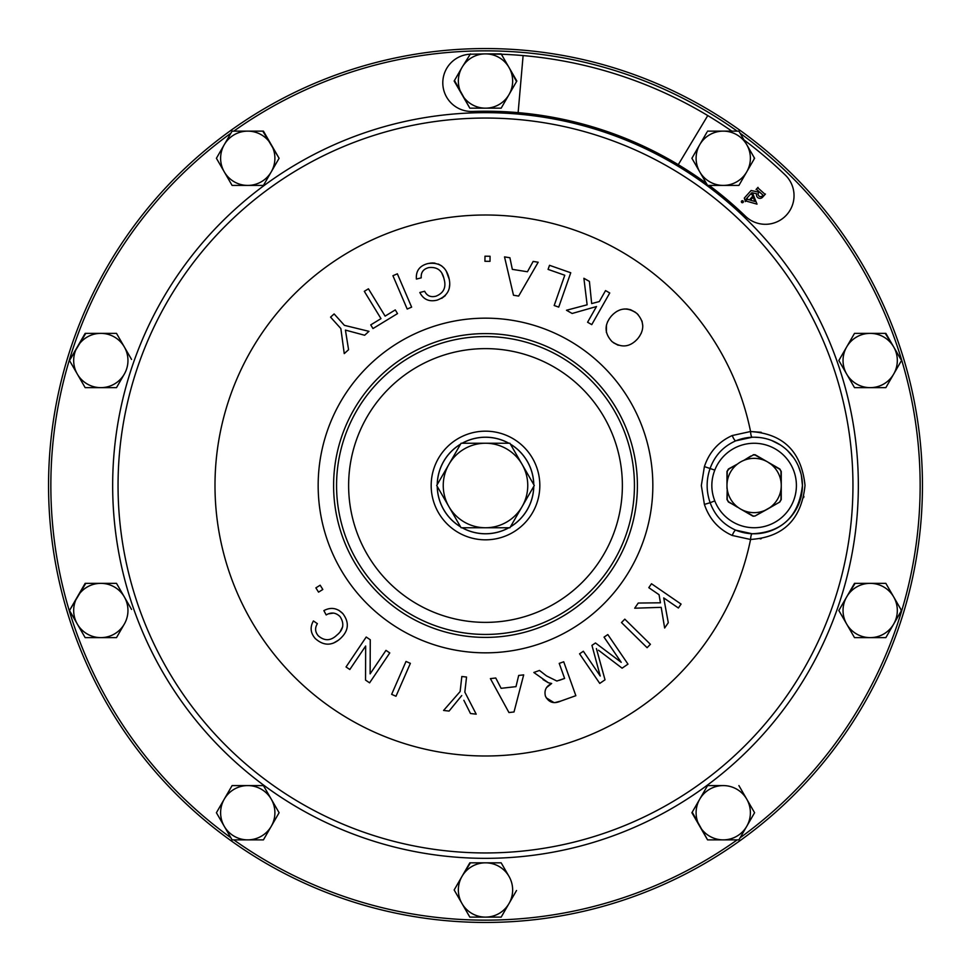 <?xml version="1.0" encoding="UTF-8"?>
<svg xmlns="http://www.w3.org/2000/svg" width="971" height="971" viewBox="0 0 971 971"><rect width="100%" height="100%" fill="white"/><g stroke="black" fill="none" stroke-linecap="round" stroke-linejoin="round"><path stroke-width="1.46" d="M781.254 477.319L781.254 499.495L779.81 502.007L767.685 509.01A27.139 27.139 0 0 0 781.254 485.5L781.254 471.505L781.254 485.5A27.139 27.139 0 0 0 781.012 481.871L780.987 471.396L779.774 469.284L770.707 464.017A27.139 27.139 0 0 1 781.012 481.871L781.254 481.907M755.766 455.423L762.235 459.125M772.6 465.121L779.81 468.993L781.254 471.505L779.81 468.993L767.685 461.99A27.139 27.139 0 0 0 727.218 489.129A27.139 27.139 0 0 0 767.685 509.01L754.965 516.038L779.81 502.007L781.254 499.495L779.774 501.716L780.987 499.604L781.012 489.129L781.254 499.495M780.987 472.124L781.012 477.562M781.012 493.438L780.987 499.604M762.15 511.923L755.656 515.637M767.685 461.99L770.707 464.017A27.139 27.139 0 0 0 767.685 461.99L755.195 454.78L764.42 460.388L754.965 454.962L753.278 454.962L743.81 460.388L750.874 456.03M485.5 53.891L469.624 54.242A28.645 28.645 0 0 0 442.812 83.724A28.645 28.645 0 0 0 472.44 111.447A374.284 374.284 0 0 1 518.126 112.636L523.114 55.578A431.561 431.561 0 0 0 501.364 54.23L485.5 53.891L501.17 53.891L509.01 67.46A27.139 27.139 0 0 1 485.5 108.169A27.139 27.139 0 0 1 461.99 94.6L469.83 108.169L501.17 108.169L516.839 81.03L509.01 67.46A27.139 27.139 0 0 0 461.99 67.46L454.161 81.03L461.99 94.6A27.139 27.139 0 0 1 461.99 67.46L470.45 53.891M233.805 131.134A434.656 434.656 0 0 1 737.195 131.134L731.818 131.134A431.561 431.561 0 0 0 707.774 115.573L678.268 164.669A374.284 374.284 0 0 1 706.366 183.325L707.568 185.412L738.907 185.412L754.588 158.273L738.907 131.134L723.237 131.134A27.139 27.139 0 0 1 746.748 171.843A27.139 27.139 0 0 1 699.739 171.843L707.568 185.412L709.194 185.412A374.284 374.284 0 0 1 745.497 216.266A28.645 28.645 0 0 0 791.948 206.386A28.645 28.645 0 0 0 785.296 175.059A431.561 431.561 0 0 0 743.968 139.897L740.12 133.233A434.656 434.656 0 0 1 740.12 837.767M746.541 201.179A1.335 1.335 0 0 0 745.194 201.58L747.573 198.934A1.335 1.335 0 0 0 748.313 199.601L749.381 199.905L752.756 196.166L752.343 195.135A1.335 1.335 0 0 0 751.59 194.455L752.998 192.986A1.335 1.335 0 0 0 752.974 194.03L757.016 204.141L746.541 201.179M742.366 202.721A0.995 0.995 0 0 0 743.361 201.725A0.995 0.995 0 0 0 742.366 200.718A0.995 0.995 0 0 0 741.359 201.725A0.995 0.995 0 0 0 742.366 202.721M757.101 189.843A1.335 1.335 0 0 0 756.057 189.515L757.999 187.354A1.335 1.335 0 0 0 758.436 188.362L764.383 193.715A1.335 1.335 0 0 0 765.439 194.054L762.563 197.234A3.508 3.508 0 0 1 756.652 193.739L751.821 192.707L745.012 200.281L744.296 198.072L751.105 190.51L757.89 191.955L758.582 191.19L757.101 189.843M741.528 201.713A0.837 0.837 0 0 0 742.366 202.551A0.837 0.837 0 0 0 743.191 201.725A0.837 0.837 0 0 0 742.366 200.888A0.837 0.837 0 0 0 741.528 201.677L742.232 200.9L743.191 201.774L742.463 202.393L741.528 201.713M485.5 922.45A436.95 436.95 0 0 1 48.55 485.5A436.95 436.95 0 0 1 485.5 48.55A436.95 436.95 0 0 1 922.45 485.5A436.95 436.95 0 0 1 485.5 922.45M508.877 443.237A48.295 48.295 0 0 0 462.123 443.237M460.594 444.123A48.295 48.295 0 0 0 437.217 484.614M437.217 486.386A48.295 48.295 0 0 0 460.594 526.877M462.123 527.763A48.295 48.295 0 0 0 508.877 527.763M508.768 443.237A48.247 48.247 0 0 0 462.232 443.237M460.533 444.22A48.247 48.247 0 0 0 437.266 484.529M437.266 486.471A48.247 48.247 0 0 0 460.533 526.78M462.232 527.763A48.247 48.247 0 0 0 508.768 527.763M510.406 526.877A48.295 48.295 0 0 0 533.783 486.386M533.783 484.614A48.295 48.295 0 0 0 510.406 444.123M754.139 533.795L752.197 533.759A48.295 48.295 0 0 0 802.434 485.5A48.295 48.295 0 0 1 735.8 530.178L752.197 533.759C782.08 532.424 798.83 516.341 802.434 485.5L801.366 475.414M761.215 432.301L750.571 431.549C783.281 433.673 801.439 451.612 805.02 485.366C801.548 519.279 783.403 537.315 750.571 539.451A270.508 270.508 0 0 1 214.992 485.5A270.508 270.508 0 0 1 750.571 431.549A5.984 1.408 -92.3 0 0 752.197 437.241L754.139 437.205A48.295 48.295 0 0 0 752.197 437.241L754.139 437.205A48.295 48.295 0 0 0 752.197 437.241L735.8 440.822C723.407 446.296 714.862 455.46 710.153 468.289C706.135 479.759 706.135 491.241 710.153 502.711L714.79 500.89A42.263 42.263 0 0 0 796.402 485.5A42.263 42.263 0 0 0 714.79 470.11C710.857 480.378 710.857 490.646 714.79 500.89M704.4 504.41L710.153 502.711C714.887 515.565 723.431 524.716 735.8 530.178A5.984 1.299 -67.7 0 0 732.231 535.458C718.589 529.341 709.316 518.987 704.4 504.41L701.341 485.5L704.4 466.59C709.255 452.073 718.54 441.72 732.231 435.542A5.984 1.299 -112.3 0 0 735.8 440.822A48.295 48.295 0 0 1 802.434 485.5A48.295 48.295 0 0 0 735.8 440.822M609.57 318.318L607.494 321.984M606.45 325.103L606.402 332.483M635.422 312.274L630.58 309.725M630.531 309.713L627.048 308.996M626.671 308.96L623.892 309.021M620.008 309.895L616.767 311.436M613.284 314.07L611.378 316.036C619.049 307.734 627.509 306.848 636.782 313.378C644.477 321.644 644.708 330.176 637.486 338.964C629.791 347.266 621.306 348.14 612.009 341.586C604.35 333.296 604.132 324.775 611.378 316.036M639.221 336.767L641.358 333.004M642.802 325.965L642.001 320.988M638.165 314.701L636.782 313.378M613.417 342.727L618.211 345.251M634.949 341.476L637.486 338.964M599.325 301.556L591.667 303.583L599.325 301.556L605.552 290.596L609.752 292.975L591.764 324.617L587.576 322.238L591.764 324.617M566.481 310.259L572.137 313.475L566.481 310.259L587.127 304.797L583.887 278.276L589.409 281.42L591.667 303.583M554.186 305.513L558.726 307.115L554.186 305.513L564.782 275.242L548.081 269.392L549.513 265.314L548.081 269.392M509.896 257.74L504.519 256.89L509.896 257.74L512.336 269.368L509.896 257.74M484.978 256.198L484.93 261.284L484.978 256.198L490.064 256.247L490.015 261.333L484.93 261.284M449.245 279.32L446.223 271.043M444.22 268.263L441.55 265.836M441.514 265.811L438.407 264.076M434.947 263.117L432.119 262.947M431.136 263.007L427.762 263.59C438.941 261.952 445.968 266.649 448.881 277.67C451.636 288.678 447.716 296.167 437.084 300.148C429.158 302.042 423.405 299.493 419.836 292.502L424.655 291.264C426.961 295.888 430.76 297.527 436.028 296.167C443.783 292.999 446.442 287.258 444.026 278.908C442.218 270.496 437.156 266.709 428.842 267.583C423.356 268.955 420.819 272.378 421.232 277.84L416.413 279.078L421.232 277.84M441.696 298.364L445.325 295.609M449.233 288.411L449.731 284.333M442.036 273.64L443.589 277.39M407.201 309.045L411.631 307.139L407.201 309.045L392.927 275.715L397.357 273.81L411.631 307.139M397.515 313.597L395.27 309.919L397.515 313.597L372.973 328.562L370.74 324.884L380.984 318.634L364.307 291.324L368.434 288.812L385.111 316.121L395.27 309.919M364.635 335.25L368.968 331.342L364.635 335.25L345.421 330.091L348.577 349.706L344.244 353.602L348.577 349.706M741.091 439.001L743.81 438.322M754.139 437.205L759.456 437.496M771.836 440.567L780.368 444.949M787.505 450.58L793.695 457.778M798.405 466.189L800.905 473.411M801.415 475.608L802.434 485.063M760.208 538.869L761.24 538.699M803.672 497.625L803.915 496.448M743.81 532.678L741.091 531.999M638.238 603.052L634.694 608.21L638.238 603.052L660.45 602.797L638.238 603.052M651.492 583.753L648.798 587.673L651.492 583.753L681.072 604.083L678.389 608.004L663.715 597.918L668.291 622.702L664.65 628.006L661.19 607.348L634.694 608.21M624.814 619.158L621.489 622.545L624.814 619.158L650.412 644.307L647.099 647.693L621.489 622.545M607.81 634.561L604.035 637.134L607.81 634.561L627.982 664.14L622.095 668.169L598.5 650.218M583.353 651.25L579.578 653.823L583.353 651.25L600.236 676.01L591.946 645.375L595.478 642.972L591.946 645.375M546.188 697.785L554.028 702.616M555.169 702.531L560.825 701.062C553.834 704.181 548.712 702.531 545.435 696.134C544.027 690.393 546.103 686.181 551.674 683.487L546.564 687.553M543.032 679.591L548.372 682.759L533.832 672.478L539.475 670.451L546.491 675.901L556.856 681.035L564.612 678.438L559.417 680.307M563.714 661.773L559.223 663.387L563.714 661.773L575.852 695.685L560.825 701.062M523.685 674.881L518.684 675.44L523.685 674.881L514.011 711.974L508.95 712.544L490.391 678.608L495.756 678.001L501.109 688.318L515.989 686.643L518.684 675.44M470.474 713.515L476.203 714.171L470.474 713.515L463.847 700.273M410.369 663.351L406.012 661.445L410.369 663.351L395.986 696.256L391.641 694.35L406.012 661.445M370.267 639.768L366.201 637.037L370.267 639.768L370.121 673.874L385.973 650.364L389.772 652.925L385.973 650.364M317.383 623.673L313.415 620.942L317.383 623.673C314.75 627.921 315.053 631.975 318.306 635.835C324.569 641.212 330.771 640.969 336.888 635.107C343.516 629.706 344.559 623.516 340.02 616.561C335.82 612.507 331.208 611.961 326.183 614.934L323.865 610.613C330.82 606.936 337.119 607.919 342.775 613.526C349.584 622.532 348.723 630.932 340.202 638.724C348.723 630.944 349.584 622.545 342.775 613.526L338.721 610.213M333.599 643.02L338.503 640.156M342.714 626.659L340.408 631.199M328.465 613.83L333.611 613.077M318.549 592.14L322.821 589.482L320.163 585.21L322.821 589.482L318.549 592.14L315.878 587.868L320.163 585.21M117.115 636.551L116.496 637.631L108.351 637.631M93.301 637.631L85.157 637.631L69.487 610.492L85.776 583.353M100.826 583.353L116.496 583.353L124.324 596.922L116.496 583.353L85.157 583.353L69.487 610.492L77.316 624.062L85.157 637.631L116.496 637.631L124.324 624.062A27.139 27.139 0 0 1 77.316 624.062A27.139 27.139 0 0 1 100.826 583.353A27.139 27.139 0 0 1 124.324 624.062M131.546 609.412L124.324 596.922M862.649 637.631L854.504 637.631L838.835 610.492L846.676 596.922A27.139 27.139 0 0 1 893.684 596.922L885.843 583.353L870.174 583.353L885.843 583.353L893.684 596.922A27.139 27.139 0 0 1 893.684 624.062L885.843 637.631L877.699 637.631M870.174 583.353L854.504 583.353L838.835 610.492L854.504 637.631L885.843 637.631L893.684 624.062A27.139 27.139 0 0 1 846.676 624.062A27.139 27.139 0 0 1 846.676 596.922L855.123 583.353M900.894 609.412L901.209 611.026M886.474 386.567L885.843 387.647L877.699 387.647M862.649 387.647L854.504 387.647L846.676 374.078A27.139 27.139 0 0 1 846.676 346.938L854.504 333.369L870.174 333.369A27.139 27.139 0 0 1 893.684 374.078A27.139 27.139 0 0 1 846.676 374.078L854.504 387.647L885.843 387.647L901.513 360.508L893.684 374.078M885.224 333.369L893.684 346.938L885.843 333.369L870.174 333.369A27.139 27.139 0 0 0 846.676 346.938L838.835 360.508L846.676 374.078M900.894 359.428L893.684 346.938M117.115 386.567L116.496 387.647L108.351 387.647M93.301 387.647L85.157 387.647L69.487 360.508L85.776 333.369M100.826 333.369L85.157 333.369L77.316 346.938A27.139 27.139 0 0 1 124.324 346.938L116.496 333.369L100.826 333.369L116.496 333.369L124.324 346.938A27.139 27.139 0 0 1 100.826 387.647A27.139 27.139 0 0 1 77.316 346.938L69.487 360.508L85.157 387.647L116.496 387.647L124.324 374.078M131.546 359.428L124.324 346.938M262.801 785.588L247.763 785.588A27.139 27.139 0 0 0 224.252 799.157L216.412 812.727L232.093 839.866L247.763 839.866A27.139 27.139 0 0 1 224.252 826.297L216.412 812.727L232.093 785.588L247.763 785.588A27.139 27.139 0 0 1 271.261 826.297A27.139 27.139 0 0 1 247.763 839.866L233.805 839.866A434.656 434.656 0 0 0 737.195 839.866M263.432 785.588L271.261 799.157L263.432 785.588M278.471 811.647L279.102 812.727L271.261 826.297L279.102 812.727L271.261 799.157M264.051 838.786L263.432 839.866L255.276 839.866M715.724 839.866L707.568 839.866L692.214 812.181M699.739 799.157L707.568 785.588L723.237 785.588A27.139 27.139 0 0 0 699.739 799.157L707.568 785.588L723.237 785.588A27.139 27.139 0 0 1 746.748 799.157L754.588 812.727L746.748 826.297A27.139 27.139 0 0 1 699.739 826.297A27.139 27.139 0 0 1 699.739 799.157L691.898 812.727L707.568 839.866L738.907 839.866L754.588 812.727L746.748 799.157A27.139 27.139 0 0 1 746.748 826.297M262.801 131.134L279.102 158.273L271.261 171.843A27.139 27.139 0 0 1 224.252 171.843A27.139 27.139 0 0 1 224.252 144.703L216.412 158.273L224.252 144.703A27.139 27.139 0 0 1 271.261 144.703A27.139 27.139 0 0 1 271.261 171.843L279.102 158.273L263.432 131.134L232.093 131.134L224.252 144.703M264.051 184.332L263.432 185.412L255.276 185.412M240.238 185.412L232.093 185.412L216.412 158.273L232.093 185.412L263.432 185.412L271.261 171.843M477.975 917.11L469.83 917.11L454.161 889.97L461.99 876.4A27.139 27.139 0 0 1 485.5 862.831L501.17 862.831L485.5 862.831A27.139 27.139 0 0 1 509.01 903.54L501.17 917.11L493.025 917.11M485.5 862.831L469.83 862.831L461.99 876.4L454.161 889.97L461.99 903.54L469.83 917.11L501.17 917.11L509.01 903.54A27.139 27.139 0 0 1 461.99 903.54A27.139 27.139 0 0 1 461.99 876.4L470.45 862.831M509.01 876.4L501.485 863.365M509.01 903.54L516.523 890.516M714.79 470.11L704.4 466.59M510.467 526.78A48.247 48.247 0 0 0 533.734 486.471M533.734 484.529A48.247 48.247 0 0 0 510.467 444.22M340.202 638.724C331.9 646.031 323.574 645.958 315.235 638.505C310.477 633.031 309.87 627.181 313.415 620.942M389.772 652.925L369.599 682.844L365.545 680.101L365.666 646.018L349.827 669.505L346.04 666.956L366.201 637.037M461.747 695.564L449.075 711.075L443.589 710.456L460.12 691.57L461.832 676.496L466.541 677.042L464.83 692.105L476.203 714.171M551.674 683.487L548.372 682.759M564.612 678.438L559.223 663.387M595.478 642.972L621.222 662.319L604.035 637.134M596.4 648.579L605.018 679.809L599.75 683.402L579.578 653.823M660.45 602.797L659.054 594.713L648.798 587.673M587.576 322.238L596.485 306.545L572.137 313.475M549.513 265.314L570.754 272.766L558.726 307.115M512.336 269.368L527.435 271.759L533.152 261.43L538.189 262.231L518.635 296.07L513.501 295.245L504.519 256.89M416.413 279.078C415.758 270.97 419.545 265.811 427.762 263.59M344.244 353.602L340.845 328.562L330.565 317.141L334.133 313.936L344.402 325.346L368.968 331.342M758.776 192.476L759.334 191.857L763.048 195.207L762.49 195.826A2.5 2.5 0 0 1 758.958 196.008A2.5 2.5 0 0 1 758.776 192.476M753.168 197.198L754.868 201.458L750.462 200.208L753.168 197.198M723.237 131.134L707.568 131.134L723.237 131.134A27.139 27.139 0 0 0 699.739 144.703L691.898 158.273L699.739 171.843A27.139 27.139 0 0 1 699.739 144.703L691.898 158.273L699.739 171.843M454.477 80.484L469.83 108.169L485.5 108.169M493.025 108.169L501.17 108.169L509.01 94.6M706.949 132.214L699.739 144.703M738.907 185.412L746.748 171.843M754.273 158.819L753.957 157.193M707.774 115.573A431.561 431.561 0 0 0 523.114 55.578M678.268 164.669A374.284 374.284 0 0 0 518.126 112.636M516.523 81.564L509.01 67.46M746.748 799.157L738.907 785.588M224.252 826.297A27.139 27.139 0 0 1 224.252 799.157L232.093 785.588L247.763 785.588M247.763 839.866L263.432 839.866L271.261 826.297M870.174 333.369L854.504 333.369L846.676 346.938M893.684 624.062L901.513 610.492L893.684 596.922M509.896 527.763L461.104 527.763L436.707 485.5L461.104 443.237L509.896 443.237L534.293 485.5L509.896 527.763M522.095 506.631A42.263 42.263 0 0 1 448.905 506.631A42.263 42.263 0 0 1 485.5 443.237A42.263 42.263 0 0 1 522.095 506.631M770.804 507.202L779.81 502.007M743.665 510.807L753.278 516.038L754.965 516.038L753.035 516.22L740.545 509.01M727.243 499.604L728.42 502.007L726.976 499.495L727.218 489.129L727.243 499.604L728.456 501.716L737.426 507.202M737.523 464.017L728.456 469.284L727.243 471.396L726.976 481.907L726.976 471.505L728.42 468.993L737.523 464.017M753.278 454.719L754.953 454.719M729.5 468.374L726.976 471.505L727.243 473.423M726.976 488.631L726.976 481.907M726.976 473.909L726.976 475.511M726.976 481.094L726.976 485.5M752.476 515.577L746.007 511.875M735.63 505.879L728.42 502.007M727.243 498.876L727.243 497.577M729.185 468.859L735.727 465.06M746.092 459.077L752.574 455.363M485.5 431.173A54.327 54.327 0 0 1 539.827 485.5A54.327 54.327 0 0 1 485.5 539.827A54.327 54.327 0 0 1 431.173 485.5A54.327 54.327 0 0 1 485.5 431.173M485.5 112.66A372.84 372.84 0 0 1 858.34 485.5A372.84 372.84 0 0 1 485.5 858.34A372.84 372.84 0 0 1 112.66 485.5A372.84 372.84 0 0 1 485.5 112.66M485.5 852.951A367.451 367.451 0 0 0 852.951 485.5A367.451 367.451 0 0 0 485.5 118.049A367.451 367.451 0 0 0 118.049 485.5A367.451 367.451 0 0 0 485.5 852.951M230.88 133.233A434.656 434.656 0 0 0 230.88 837.767M652.84 485.5A167.34 167.34 0 0 1 485.5 652.84A167.34 167.34 0 0 1 318.16 485.5A167.34 167.34 0 0 1 485.5 318.16A167.34 167.34 0 0 1 652.84 485.5M485.5 637.401A151.901 151.901 0 0 0 637.401 485.5A151.901 151.901 0 0 0 485.5 333.599A151.901 151.901 0 0 0 333.599 485.5A151.901 151.901 0 0 0 485.5 637.401M485.5 634.439A148.939 148.939 0 0 1 336.561 485.5A148.939 148.939 0 0 1 485.5 336.561A148.939 148.939 0 0 1 634.439 485.5A148.939 148.939 0 0 1 485.5 634.439M485.5 348.625A136.875 136.875 0 0 0 348.625 485.5A136.875 136.875 0 0 0 485.5 622.375A136.875 136.875 0 0 0 622.375 485.5A136.875 136.875 0 0 0 485.5 348.625M732.231 435.542L750.401 431.549M750.425 539.451L732.231 535.458M750.571 539.451A5.984 1.408 92.3 0 1 752.197 533.759"/></g></svg>
